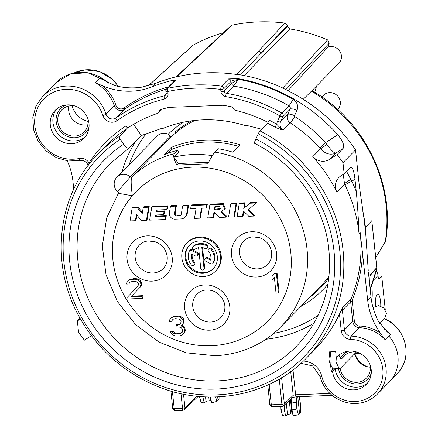<?xml version="1.0" encoding="UTF-8"?>
<svg xmlns="http://www.w3.org/2000/svg" width="438" height="438" viewBox="0 0 438 438"><rect width="100%" height="100%" fill="white"/><g stroke="black" fill="none" stroke-linecap="round" stroke-linejoin="round"><path stroke-width="0.66" d="M208.587 162.317L178.375 163.5L176.875 165.027L207.826 163.812C210.848 157.877 213.196 153.979 214.877 152.112L218.173 148.75A105.689 98.928 -135.5 0 1 232.627 152.128L240.221 144.841A105.689 98.928 -135.5 0 0 170.979 147.557L171.658 149.478A103.636 97.012 -135.5 0 1 238.606 146.391M192.074 120.762A106.708 99.886 -135.5 0 0 175.496 131.707L175.758 132.944L176.421 132.271A105.689 98.928 44.5 0 1 195.036 120.417M329.069 276.121A105.689 98.928 44.5 0 1 319.811 287.153L280.572 327.126A105.689 98.928 44.5 0 0 300.786 222.827A105.689 98.928 44.5 0 0 214.877 152.112M175.758 132.944A105.689 98.928 -135.5 0 0 170.585 137.51L132.002 176.815L131.499 177.932C130.88 180.494 131.154 186.446 132.309 195.781A92.308 86.406 -135.5 0 0 123.248 293.838A92.308 86.406 -135.5 0 0 211.236 345.73A92.308 86.406 -135.5 0 0 280.457 219.055A92.308 86.406 -135.5 0 0 132.309 195.781L119.859 193.558L117.603 191.592L130.316 176.897L131.499 177.932M170.979 147.557L164.036 154.817A105.689 98.928 -135.5 0 1 177.664 150.338L174.368 153.7A105.689 98.928 -135.5 0 0 132.002 176.815M246.244 125.295L245.795 125.75A126.631 118.534 -135.5 0 0 161.447 129.057L161.266 128.548L141.359 135.545L133.552 124.321M261.579 129.21L245.871 125.202L245.795 125.75M141.359 135.545L129.161 147.973A6.69 2.305 56.6 0 1 129.029 148.082A6.69 2.305 56.6 0 1 123.702 144.173L120.269 139.246A2.677 0.925 56.6 0 1 119.404 136.382L126.987 128.657A2.677 0.925 -123.4 0 0 126.122 125.794L127.644 127.989A145.821 136.497 -135.5 0 1 157.691 113.343A2.677 2.502 -135.5 0 0 159.284 111.449A2.677 2.502 44.5 0 1 160.949 109.533A148.498 139.005 44.5 0 1 168.887 107.392L222.98 105.273A148.498 139.005 44.5 0 1 231.302 106.773A2.677 2.502 44.5 0 1 233.355 108.542A2.677 2.502 -135.5 0 0 235.326 110.294A145.821 136.497 -135.5 0 1 268.061 122.405M329.562 362.248L336.006 361.996L339.231 368.621A2.677 0.706 87.8 0 0 339.609 368.988L333.159 369.239A2.677 0.706 -92.2 0 1 332.781 368.873L329.562 362.248L330.805 351.807M329.951 358.99L329.201 351.873L335.65 351.621L336.302 357.835A20.066 18.785 44.5 0 1 337.55 356.417A20.066 18.785 44.5 0 1 365.029 357.069A20.066 18.785 44.5 0 1 366.19 384.531A20.066 18.785 44.5 0 1 345.774 388.473A20.066 18.785 44.5 0 1 332.53 371.232L331.243 371.282L330.493 364.164M336.006 361.996L336.302 357.835M333.017 369.196L331.243 371.282M310.153 296.991A106.708 99.886 -135.5 0 0 328.845 278.163M175.496 131.707A16.677 15.615 44.5 0 1 176.421 132.271M170.585 137.51L170.409 136.054L168.241 134.137A109.703 102.689 44.5 0 1 183.325 122.229M170.409 136.054L130.316 176.897A10.036 9.39 44.5 0 0 117.039 177.001L157.428 135.851A10.036 9.39 44.5 0 1 168.241 134.137M176.875 165.027C173.864 159.333 173.026 155.561 174.368 153.7M221.644 211.324L226.868 216.487L226.211 217.155L220.834 211.844L225.269 208.663L223.396 203.626L210.503 204.135L209.846 204.809L207.749 217.883L213.087 217.67L213.749 217.002L214.456 212.583M233.914 216.854L234.571 216.186L236.668 203.106L231.33 203.32L230.667 203.988L228.576 217.067L233.914 216.854L236.011 203.779L230.667 203.988M242.455 216.52L243.347 210.963L248.735 216.273L253.881 216.071L247.897 210.174L255.973 202.997L249.655 203.243L243.742 208.499L244.552 203.446L239.214 203.654L237.117 216.728L242.455 216.52L243.117 215.846L243.824 211.434M253.881 216.071L254.538 215.397L248.603 209.545M255.973 202.997L256.635 202.323L250.312 202.575L244.404 207.826L245.209 202.772L239.871 202.98L239.214 203.654M206.139 208.072L206.796 207.398L207.3 204.261L191.828 204.869L191.171 205.537L190.667 208.68L196.082 208.466L194.488 218.403L199.827 218.19L201.42 208.253L206.139 208.072L206.643 204.935L191.171 205.537M199.827 218.19L200.489 217.522L201.978 208.236M185.017 217.149L185.674 216.476A6.69 6.263 -135.5 0 0 187.305 213.224L188.625 204.995L183.287 205.203L182.624 205.876L181.343 213.875A2.677 2.502 44.5 0 1 179.054 215.89L176.864 215.972A2.141 2.004 44.5 0 1 174.598 213.448L175.769 206.145L170.431 206.353L169.391 212.846A5.349 5.01 -135.5 0 0 175.058 219.164L180.921 218.934A6.69 6.263 -135.5 0 0 185.017 217.149A6.69 6.263 -135.5 0 0 186.648 213.892L187.962 205.663L182.624 205.876M170.431 206.353L171.088 205.679L176.426 205.471L175.255 212.775A2.141 2.004 -135.5 0 0 177.521 215.304L179.711 215.217A2.677 2.502 -135.5 0 0 180.987 214.806M166.725 209.616L167.382 208.942L167.885 205.805L152.413 206.413L151.751 207.086L149.659 220.161L165.131 219.553L165.635 216.416L155.501 216.815L155.791 214.981L163.527 214.68L164.031 211.543L156.295 211.844L156.59 210.016L166.725 209.616L167.223 206.479L151.751 207.086M165.131 219.553L165.788 218.88L166.292 215.742L156.158 216.142L156.35 214.959M163.527 214.68L164.19 214.007L164.693 210.87L156.957 211.171L157.143 209.994M146.456 220.287L147.113 219.613L149.21 206.539L143.867 206.747L143.21 207.42L142.208 213.667L137.318 207.65L132.161 207.853L130.064 220.927L135.408 220.719L136.404 214.478L141.293 220.489L146.456 220.287L148.548 207.212L143.21 207.42M142.405 212.425L137.975 206.982L132.818 207.179L132.161 207.853M135.408 220.719L136.065 220.046L136.87 215.042M278.448 293.066L279.105 292.392L277.068 272.983L274.648 273.082L271.878 276.739L272.222 280.041L274.336 277.057L276.028 293.159L278.448 293.066L276.405 273.657L273.991 273.75M272.222 280.041L274.363 277.281M183.752 333.69L184.699 331.161L183.949 327.876L183.013 326.666L180.916 325.921L182.394 324.618L183.073 323.348L183.215 320.851L182.635 319.22L180.85 317.627L179.153 316.866L176.29 316.565L172.703 317.117L171.181 318.01L169.741 319.724L169.511 321.393L171.526 321.311L172.205 320.041L173.328 319.171L175.299 318.678L178.967 318.946L180.264 319.724L181.201 320.934L180.653 323.441L179.936 324.301L177.604 325.22L175.994 325.286L176.164 326.934L180.237 327.191L181.535 327.969L182.515 329.59L182.372 332.081L180.889 333.384L176.498 333.97L173.59 333.258L172.211 331.654L170.196 331.73L171.663 334.161L174.658 335.705L176.311 336.055L179.536 335.924L181.108 335.448L184.414 333.017L185.362 330.493L184.612 327.202L183.675 325.998L181.65 325.275M182.394 324.618L183.73 322.675L183.872 320.183L183.298 318.546L181.513 316.959L179.81 316.192L176.142 315.924L173.366 316.45L171.181 318.01M171.526 321.311L172.72 319.641M180.451 323.687L178.261 324.547L176.651 324.613L175.994 325.286M182.12 332.376L179.575 333.203L177.16 333.302L174.253 332.584L172.868 330.98L170.853 331.062L170.196 331.73M142.416 298.404L143.078 297.73L142.859 295.666L131.575 296.11L140.697 286.627L141.37 285.357L141.6 283.693L140.937 281.229L139.153 279.641L137.455 278.875L134.992 278.557L130.601 279.148L129.079 280.035L126.982 282.422L126.752 284.092L128.767 284.01L129.44 282.74L130.562 281.869L134.148 281.311L136.207 281.645L137.499 282.422L138.435 283.632L138.523 284.459L137.893 286.14L127.693 296.909L127.912 298.973L142.416 298.404L142.202 296.34L130.918 296.783L140.034 287.301L140.943 284.361L140.275 281.902L138.49 280.309L136.793 279.548L134.335 279.23L129.944 279.816L128.416 280.709M128.767 284.01L129.955 282.34M215.512 271.177L216.175 270.503A20.066 18.785 -135.5 0 0 221.195 255.688A20.066 18.785 -135.5 0 0 207.951 238.442A20.066 18.785 -135.5 0 0 187.535 242.389L186.873 243.063A20.066 18.785 -135.5 0 0 181.852 257.878A20.066 18.785 -135.5 0 0 195.096 275.119A20.066 18.785 -135.5 0 0 215.512 271.177A20.066 18.785 -135.5 0 0 220.533 256.361A20.066 18.785 -135.5 0 0 207.294 239.115A20.066 18.785 -135.5 0 0 186.873 243.063M220.27 208.641L215.003 209.156L215.403 206.665M189.594 245.072A16.721 15.653 -135.5 0 0 185.734 257.079A16.721 15.653 -135.5 0 0 196.542 271.357A16.721 15.653 -135.5 0 0 213.454 268.494M203.577 269.611A1.67 1.566 -135.5 0 0 203.999 268.379L201.803 247.486A10.036 9.39 44.5 0 1 205.148 248.521A1.67 1.566 -135.5 0 0 206.999 248.264A1.67 1.566 -135.5 0 0 206.462 245.658A13.381 12.521 -135.5 0 0 192.687 246.808A1.67 1.566 -135.5 0 0 192.589 249.145A1.67 1.566 -135.5 0 0 194.811 249.386A10.036 9.39 44.5 0 1 198.578 247.612L200.774 268.505A1.67 1.566 -135.5 0 0 203.577 269.611L204.239 268.937A1.67 1.566 -135.5 0 0 204.655 267.706L202.542 247.612M206.999 248.264L207.656 247.59A1.67 1.566 -135.5 0 0 207.125 244.99A13.381 12.521 -135.5 0 0 193.344 246.134A1.67 1.566 -135.5 0 0 193.213 246.255L192.556 246.928M210.804 259.236L207.694 257.654A1.67 1.566 -135.5 0 0 205.844 257.916L205.187 258.584A1.67 1.566 -135.5 0 0 205.718 261.19L210.902 263.829A1.67 1.566 -135.5 0 0 213.043 263.15A13.381 12.521 -135.5 0 0 210.979 249.282A1.67 1.566 -135.5 0 0 208.559 249.091A1.67 1.566 -135.5 0 0 208.532 251.242A10.036 9.39 44.5 0 1 210.612 260.145L207.037 258.327A1.67 1.566 -135.5 0 0 205.187 258.584M212.753 263.566L213.416 262.893A1.67 1.566 -135.5 0 0 213.7 262.477A13.381 12.521 -135.5 0 0 211.636 248.609A1.67 1.566 -135.5 0 0 209.222 248.417L208.559 249.091M193.826 265.149L194.488 264.475A1.67 1.566 -135.5 0 0 194.516 262.324L193.859 262.997A10.036 9.39 44.5 0 1 191.773 254.089L195.364 255.918A1.67 1.566 -135.5 0 0 197.22 255.655A1.67 1.566 -135.5 0 0 196.684 253.054L191.488 250.41A1.67 1.566 -135.5 0 0 189.347 251.089A13.381 12.521 -135.5 0 0 191.411 264.957A1.67 1.566 -135.5 0 0 193.826 265.149A1.67 1.566 -135.5 0 0 193.859 262.997M192.244 254.33A10.036 9.39 -135.5 0 0 194.516 262.324M197.22 255.655L197.877 254.987A1.67 1.566 -135.5 0 0 197.341 252.381L192.145 249.737A1.67 1.566 -135.5 0 0 190.295 249.999L189.638 250.667M223.396 203.626L222.739 204.3L209.846 204.809M224.612 209.337L222.739 204.3M213.087 217.67L213.979 212.112L219.356 217.429L226.211 217.155M214.346 209.829L214.85 206.687L220.007 206.484L219.996 209.041L218.217 209.676L214.346 209.829L215.003 209.156M218.874 209.003L218.217 209.676M236.668 203.106L236.011 203.779M245.209 202.772L244.552 203.446M244.404 207.826L243.742 208.499M250.312 202.575L249.655 203.243M207.3 204.261L206.643 204.935M188.625 204.995L187.962 205.663M176.426 205.471L175.769 206.145M167.885 205.805L167.223 206.479M156.957 211.171L156.295 211.844M164.693 210.87L164.031 211.543M156.158 216.142L155.501 216.815M166.292 215.742L165.635 216.416M149.21 206.539L148.548 207.212M137.975 206.982L137.318 207.65M196.941 294.166A16.721 15.653 -135.5 0 0 194.401 312.19A16.721 15.653 -135.5 0 0 210.574 322.056A16.721 15.653 -135.5 0 0 220.807 317.594C225.931 311.894 225.395 305.127 223.73 301.355C220.254 293.865 214.593 290.055 206.758 289.918C202.799 290.142 199.525 291.555 196.941 294.166M178.375 163.5L173.952 157.154A103.636 97.012 -135.5 0 1 212.337 155.638M163.215 268.532A16.721 15.653 44.5 0 1 146.199 271.817A16.721 15.653 44.5 0 1 135.167 257.445A16.721 15.653 44.5 0 1 139.35 245.099C141.715 242.707 144.682 241.316 148.263 240.916L155.534 241.88C162.263 244.727 166.15 249.644 167.196 256.63C167.573 261.42 166.248 265.39 163.215 268.532M267.656 264.432A16.721 15.653 44.5 0 1 250.64 267.722A16.721 15.653 44.5 0 1 239.608 253.35A16.721 15.653 44.5 0 1 243.791 241.004C246.156 238.611 249.123 237.215 252.704 236.821L259.975 237.779C266.704 240.632 270.591 245.548 271.637 252.534C272.014 257.325 270.689 261.289 267.656 264.432M168.033 153.267L171.658 149.478M177.664 150.338L178.901 152.112L173.952 157.154M314.741 92.287L316.597 85.99M282.784 87.994L327.619 39.874L329.228 43.127L328.089 47.003A10.036 9.39 44.5 0 1 339.746 51.208A10.036 9.39 44.5 0 1 338.924 63.247L312.015 90.655M327.619 39.874A160.073 149.84 -135.5 0 0 289.737 28.924L244.174 75.555M368.27 270.969L365.807 234.702L364.241 220.21L359.341 186.051L355.541 149.889A167.228 156.536 -135.5 0 0 287.722 90.606L281.557 87.414A167.228 156.536 44.5 0 0 236.849 74.301L284.886 23.077L287.306 25.541L287.405 26.472L289.737 28.924M284.886 23.077A165.394 154.822 -135.5 0 0 232.063 25.147L230.908 25.749M223.5 32.658A160.073 149.84 -135.5 0 0 193.196 45.147L148.433 85.728M192.704 45.508L193.196 45.147M350.307 167.562L344.148 173.815L340.89 175.906A13.381 12.521 44.5 0 0 338.837 177.571A13.381 12.521 44.5 0 0 336.822 192.019A145.821 136.497 -135.5 0 0 312.781 156.64L320.545 148.734A6.022 0.684 140.8 0 0 326.721 144.222C330.695 149.708 333.657 152.725 335.607 153.273C330.093 155.326 325.073 153.815 320.545 148.734L319.855 147.934L325.522 142.646A151.844 142.131 -135.5 0 0 294.769 116.535A0.668 0.624 44.5 0 1 294.506 115.698L296.926 110.436A6.022 2.009 24.7 0 0 290.109 109.232L282.992 116.486A2.677 0.892 -155.3 0 1 279.959 115.955A157.861 147.77 -135.5 0 0 225.608 96.601C222.947 95.988 221.393 94.351 220.933 91.69A2.677 0.624 -6 0 0 224.174 90.918L223.933 88.635A2.677 0.624 174 0 1 220.697 89.407A2.677 0.591 -82.7 0 1 221.519 86.166A167.228 156.536 -135.5 0 0 167.792 88.273A2.677 0.799 78 0 0 167.831 91.482L168.072 93.765C168.176 96.437 166.977 98.183 164.474 98.999A157.861 147.77 -135.5 0 0 117.034 120.691A9.362 8.765 44.5 0 1 102.859 115.462A2.677 0.454 -18.1 0 0 105.98 114.137L114.258 105.706A38.796 36.316 -135.5 0 0 95.353 82.749L100.395 77.608L103.603 80.05L114.942 85.585A66.894 62.612 -135.5 0 0 141.917 87.14L155.266 83.439A167.228 156.536 -135.5 0 1 176.673 76.743L232.063 25.147M367.685 300.167L370.986 296.805A66.894 62.612 -135.5 0 0 378.333 321.065L387.104 331.747L390.34 334.347L385.101 339.68A34.783 32.56 -135.5 0 0 359.439 327.712A6.69 6.263 44.5 0 1 352.732 321.492L350.663 301.826A6.69 6.263 44.5 0 1 351.084 298.798A145.821 136.497 -135.5 0 0 360.239 232.759L367.685 300.167A66.894 62.612 -135.5 0 0 380.463 333.214L385.101 339.68M370.986 296.805L370.674 293.876C369.836 285.029 369.661 278.951 370.137 275.644L370.165 275.497M73.77 189.156L73.004 181.847A66.894 62.612 -135.5 0 0 67.255 160.866M319.855 147.934A145.821 136.497 -135.5 0 0 290.323 122.859A6.69 6.263 44.5 0 1 287.695 114.493L280.572 121.748A2.677 0.892 -155.3 0 1 277.539 121.216L279.959 115.955L281.793 113.053A2.677 2.502 44.5 0 1 282.992 116.486L280.572 121.748A6.69 6.263 -135.5 0 0 283.2 130.113L280.506 129.478L274.927 127.168A145.821 136.497 -135.5 0 0 267.53 123.144L259.948 130.869A145.821 136.497 44.5 0 1 306.578 357.928C270.689 395.372 211.1 407.384 160.122 387.493C124.775 373.625 97.794 350.039 79.174 316.734C49.237 263.386 57.389 194.16 98.451 153.623A145.821 136.497 44.5 0 1 119.404 136.382M303.359 361.087A18.73 17.531 44.5 0 1 321.678 375.99A32.105 30.052 -135.5 0 0 357.337 401.361A32.105 30.052 -135.5 0 0 382.807 369.152A32.105 30.052 -135.5 0 0 350.608 339.406A9.362 8.765 44.5 0 1 341.218 330.695L339.466 314.024A145.821 136.497 44.5 0 1 314.818 349.529L306.578 357.928M339.466 314.024L342.806 307.23L351.084 298.798A1.336 0.438 22.2 0 1 352.617 299.017A147.163 137.751 -135.5 0 0 362.582 251.571M350.115 167.738C352.322 166.643 353.942 170.47 354.972 179.219L356.264 191.477C357.403 203.259 358.344 217.412 359.083 233.936A145.821 136.497 -135.5 0 0 345.056 185.028L344.58 184.113L343.261 174.384M228.636 78.911A2.677 2.502 44.5 0 1 231.056 81.38L223.933 88.635A2.677 2.502 -135.5 0 0 221.519 86.166L228.636 78.911L238.173 78.632A167.228 156.536 44.5 0 1 337.824 134.767C342.976 141.271 344.733 145.843 343.085 148.482L337.118 154.565L329.639 159.35A13.381 12.521 44.5 0 1 312.781 156.64M337.824 134.767L325.522 142.646L326.721 144.222M95.353 82.749L102.974 85.974A66.894 62.612 -135.5 0 0 151.866 86.905A167.228 156.536 44.5 0 1 173.59 80.132L176.071 79.842A2.677 2.502 -135.5 0 0 174.855 80.504L166.582 88.936A2.677 2.677 0 0 0 165.827 91.088L166.068 93.371A2.677 0.624 -6 0 0 168.072 93.765M362.79 211.143A145.766 136.442 44.5 0 1 365.44 227.404L371.802 220.708L376.811 267.498A2.677 0.624 174 0 1 376.735 267.673L370.384 274.407L370.334 275.245A153.793 143.96 44.5 0 1 370.011 276.608M303.211 99.317L311.971 90.633C364.389 120.319 395.569 183.796 385.604 241.207L375.771 257.582M321.864 96.929L323.496 95.27A10.036 9.39 44.5 0 1 337.233 95.599A10.036 9.39 44.5 0 1 337.813 109.33L337.665 109.484M376.176 270.799A9.362 8.765 44.5 0 1 378.021 275.502L378.158 276.794A2.677 0.706 -92.2 0 0 378.925 278.798A2.677 0.706 -92.2 0 0 379.089 278.71L381.728 276.028L385.265 309.693M371.419 286.118L371.835 286.102A20.066 5.294 -92.2 0 1 371.742 302.012M371.835 286.102L371.747 285.237M385.977 316.455L386.311 319.636M356.318 352.048L339.773 368.905A2.677 0.706 87.8 0 1 339.609 368.988M345.965 354.408L342.297 358.147A1.336 1.254 44.5 0 1 340.288 358.246L338.941 355.147L336.532 357.6M375.58 306.025A10.036 2.65 -92.2 0 1 377.715 294.046A10.036 2.65 -92.2 0 1 380.578 301.552A10.036 2.65 -92.2 0 1 380.775 306.025M354.851 353.543A20.066 18.785 -135.5 0 0 367.86 366.885M334.539 369.19L332.53 371.232M88.985 123.521A20.066 18.785 -135.5 0 0 75.741 106.281A20.066 18.785 -135.5 0 0 55.319 110.223A20.066 18.785 -135.5 0 0 50.304 125.038A20.066 18.785 -135.5 0 0 63.543 142.284A20.066 18.785 -135.5 0 0 83.965 138.337A20.066 18.785 -135.5 0 0 88.985 123.521M87.786 118.501A15.719 14.717 44.5 0 1 88.093 120.33A15.719 14.717 44.5 0 1 84.156 131.937A15.719 14.717 44.5 0 1 68.164 135.024A15.719 14.717 44.5 0 1 57.789 121.518A15.719 14.717 44.5 0 1 61.72 109.911A15.719 14.717 44.5 0 1 75.084 106.034M342.297 358.147A15.719 14.717 44.5 0 1 343.95 356.099A15.719 14.717 44.5 0 1 357.315 352.223M370.017 364.695A15.719 14.717 44.5 0 1 366.387 378.125A15.719 14.717 44.5 0 1 350.789 381.367A15.719 14.717 44.5 0 1 340.129 368.544M87.907 124.731A15.719 14.717 44.5 0 1 68.673 110.431A15.719 14.717 -135.5 0 1 68.854 106.029M88.164 121.419A20.066 18.785 44.5 0 1 72.16 105.706M373.034 307.618L378.388 305.582L383.891 307.958L386.425 313.394L384.548 318.798M384.378 318.88L384.498 318.782C405.933 327.208 413.335 357.671 397.786 372.924A34.492 32.286 -135.5 0 0 384.378 318.88L379.773 323.534M370.373 367.203A15.719 14.717 -135.5 0 1 355.765 356.455L354.189 354.216M354.889 353.652L360.096 353.45M378.093 276.17L381.728 276.028M297.785 396.735L299.543 413.494L300.545 412.399L300.671 405.057L299.236 396.675M328.089 47.003L287.98 90.732M240.561 74.893L287.306 25.541M355.541 149.889L342.981 162.69A167.228 156.536 -135.5 0 0 337.118 154.565M344.148 173.815L342.981 162.69M365.44 227.404L365.818 234.91M370.137 275.644L370.384 274.407M370.252 289.075A153.557 143.741 -135.5 0 0 376.685 268.51A2.677 2.508 -136.7 0 0 376.735 267.673L371.802 220.708M370.159 275.546A6.69 2.042 -167 0 1 370.334 275.245L376.685 268.51A2.677 0.816 13 0 0 376.757 268.379A2.677 2.677 0 0 0 376.811 267.498M280.862 406.475L280.944 409.623L282.422 415.219A9.362 2.179 174 0 0 285.707 416.1L287.503 414.715A2.677 0.624 -6 0 1 290.679 414.003L291.965 413.948A2.677 0.624 -6 0 1 292.732 413.954M269.162 384.383L271.308 404.816L272.562 406.798M282.209 406.344L281.913 404.4L284.333 403.831L283.676 405.791L292.475 397.381A2.677 2.491 -133.7 0 0 293.192 395.361L284.333 403.831L281.59 377.731M199.46 396.483L200.922 402.007A9.362 2.179 174 0 0 204.201 402.889L206.002 401.504A2.677 0.624 -6 0 1 209.178 400.792L210.464 400.743A2.677 0.624 -6 0 1 211.231 400.743M172.408 391.539L174.204 408.627L175.452 410.609C175.233 411.342 171.658 408.408 172.703 408.331A2.009 0.465 174 0 0 174.204 408.627L182.515 408.298L180.982 393.68M182.816 410.242L182.515 408.298L184.935 407.729L184.283 409.694L182.799 410.318L175.446 410.609M217.686 396.883L218.042 400.283L216.892 401.383A9.362 2.179 174 0 1 211.549 402.604L210.59 397.009M215.627 396.954L216.892 401.383M219.088 396.817L219.044 399.188L218.042 400.283M202.827 396.735L204.201 402.889M202.832 396.954A11.372 2.644 174 0 1 199.794 396.516M296.143 396.801L296.685 401.985A10.036 2.332 174 0 1 291.577 403.048L291.078 398.717M291.577 403.048L292.031 409.858L293.049 415.81A9.362 2.179 174 0 0 298.393 414.589L299.543 413.494M296.685 401.985L296.8 408.999L298.393 414.589M284.174 405.314L284.333 410.165L285.707 416.1M284.333 410.165A11.372 2.644 174 0 1 280.944 409.623M296.8 408.999A11.372 2.644 174 0 1 292.031 409.858M346.567 171.357L351.763 181.272A6.022 0.756 -25.8 0 0 345.056 185.028M350.756 179.602A6.022 1.555 -29.1 0 0 344.58 184.113L336.822 192.019M80.417 318.979L77.367 320.939L78.533 332.064A167.228 156.536 -135.5 0 0 84.397 340.189L91.372 335.722M80.006 318.245L77.367 320.939M237.588 79.683L238.299 79.305L237.878 79.995A2.677 0.684 47.1 0 0 237.588 79.683L231.297 83.663L231.056 81.38A6.022 1.402 174 0 1 237.588 79.683M237.878 79.995L233.624 86.116L231.297 83.663L224.174 90.918A2.677 2.502 -135.5 0 0 226.501 93.371L233.624 86.116A160.538 150.272 -135.5 0 1 288.916 105.799L281.793 113.053A160.538 150.272 -135.5 0 0 226.501 93.371A2.677 0.569 99.3 0 0 225.592 96.601M294.769 116.535A6.022 0.443 -56.8 0 1 290.323 122.859L283.2 130.113L280.134 127.896L276.778 124.282L274.927 127.168M267.53 123.144A2.677 0.301 117 0 0 269.244 120.182A148.498 139.005 -135.5 0 1 276.778 124.282A9.362 8.765 -135.5 0 1 277.539 121.216M129.029 148.082L110.42 163.39A130.436 122.098 -135.5 0 0 117.97 341.897A130.436 122.098 -135.5 0 0 296.586 346.14C322.888 318.141 333.444 284.213 328.254 244.366C322.193 202.236 293.361 162.69 254.478 143.27A6.69 0.75 -63 0 1 255.863 138.988L258.234 133.836A2.677 0.301 -63 0 1 259.948 130.869M89.79 163.396A2.677 0.925 33.5 0 0 89.051 162.81L88.772 164.688M176.071 79.842L167.792 88.273A2.677 2.502 -135.5 0 0 166.582 88.936M287.405 26.472L260.9 53.617A2.677 2.518 43.2 0 0 258.508 51.158M277.068 272.983L276.405 273.657M185.088 331.747L184.431 332.415M172.868 330.98L172.211 331.654M173.36 331.79L172.698 332.464M174.253 332.584L173.59 333.258M175.101 332.968L174.444 333.636M177.16 333.302L176.498 333.97M179.575 333.203L178.918 333.876M181.546 332.716L180.889 333.384M178.261 324.547L177.604 325.22M173.366 316.45L172.703 317.117M176.142 315.924L175.485 316.597M176.947 315.891L176.29 316.565M179.81 316.192L179.153 316.866M181.513 316.959L180.85 317.627M183.298 318.546L182.635 319.22M183.872 320.183L183.215 320.851M183.96 321.01L183.298 321.678M183.73 322.675L183.073 323.348M183.675 325.998L183.013 326.666M184.612 327.202L183.949 327.876M185.186 328.839L184.529 329.513M185.362 330.493L184.699 331.161M130.601 279.148L129.944 279.816M133.382 278.623L132.719 279.296M134.992 278.557L134.335 279.23M137.455 278.875L136.793 279.548M139.153 279.641L138.49 280.309M140.937 281.229L140.275 281.902M141.512 282.866L140.855 283.534M141.6 283.693L140.943 284.361M141.37 285.357L140.713 286.03M140.697 286.627L140.034 287.301M131.575 296.11L130.918 296.783M142.859 295.666L142.202 296.34M217.314 256.487A16.721 15.653 44.5 0 1 213.131 268.833A16.721 15.653 44.5 0 1 196.109 272.118A16.721 15.653 44.5 0 1 185.077 257.752A16.721 15.653 44.5 0 1 189.26 245.406A16.721 15.653 44.5 0 1 206.276 242.115A16.721 15.653 44.5 0 1 217.314 256.487M135.577 141.436A130.436 122.098 -135.5 0 0 121.939 172.008M118.046 191.981A130.436 122.098 -135.5 0 0 117.855 193.875M265.97 339.269A130.436 122.098 -135.5 0 0 314.046 323.118M146.04 133.902A126.423 118.342 -135.5 0 0 129.122 164.693M273.903 333.296A126.423 118.342 -135.5 0 0 318.103 315.398M300.862 306.458A109.703 102.689 -135.5 0 0 327.98 284.152M204.847 284.914A23.411 21.916 -135.5 0 0 184.661 308.445A23.411 21.916 -135.5 0 0 209.605 330.203A23.411 21.916 -135.5 0 0 229.791 306.671A23.411 21.916 -135.5 0 0 204.847 284.914M172.2 257.61A23.411 21.916 44.5 0 1 152.013 281.141A23.411 21.916 44.5 0 1 127.069 259.378A23.411 21.916 44.5 0 1 147.256 235.852A23.411 21.916 44.5 0 1 172.2 257.61M276.641 253.514A23.411 21.916 44.5 0 1 256.454 277.04A23.411 21.916 44.5 0 1 231.51 255.283A23.411 21.916 44.5 0 1 251.697 231.751A23.411 21.916 44.5 0 1 276.641 253.514M187.305 213.224L186.648 213.892M175.255 212.775L174.598 213.448M177.521 215.304L176.864 215.972M179.711 215.217L179.054 215.89M98.451 153.623L106.034 145.898A145.821 136.497 44.5 0 1 126.987 128.657M359.083 233.936L360.239 232.759M343.085 148.482L335.607 153.273L329.639 159.35M356.264 191.477A151.844 142.131 -135.5 0 0 351.763 181.272L354.972 179.219M294.506 115.698A6.022 2.009 24.7 0 0 287.695 114.493L290.109 109.232A2.677 2.502 -135.5 0 0 288.916 105.799A6.022 0.575 -60.3 0 0 293.038 99.273A166.56 155.906 -135.5 0 0 238.299 79.305A8.694 8.141 44.5 0 0 238.173 78.632M168.652 86.823A161.874 151.526 -135.5 0 0 123.916 108.027A5.349 5.01 44.5 0 1 115.818 105.043A40.137 37.569 -135.5 0 0 102.974 85.974M173.59 80.132A4.013 3.756 -135.5 0 0 173.224 82.163M296.926 110.436A8.694 8.141 -135.5 0 0 293.038 99.278M117.034 120.691A2.677 0.931 -125.2 0 1 116.103 117.871A6.69 6.263 44.5 0 1 105.98 114.137A38.796 36.316 -135.5 0 0 42.617 96.431L35.938 106.089L32.806 117.565L33.551 129.67L38.106 141.156L45.995 150.825L56.403 157.68L68.246 160.998L80.296 160.445A2.677 0.799 78 0 1 79.081 158.501A9.362 8.765 44.5 0 1 89.051 162.81A148.498 139.005 44.5 0 1 126.122 125.794M100.395 77.608A38.796 36.316 44.5 0 1 106.981 82.213M108.131 82.853A38.796 36.316 -135.5 0 0 56.135 82.662L42.617 96.431M311.319 91.137A145.005 135.736 44.5 0 1 385.144 242.477M373.526 280.085L378.021 275.502M335.245 369.157A20.066 18.785 -135.5 0 0 347.777 385.528A20.066 18.785 -135.5 0 0 367.438 383.113M338.585 369.031A17.394 16.277 -135.5 0 0 354.156 383.814A17.394 16.277 -135.5 0 0 371.271 373.143M348.84 351.128A17.394 16.277 -135.5 0 0 340.288 358.246M283.676 405.791L282.198 406.42L272.556 406.798C272.343 407.532 268.768 404.597 269.808 404.52A2.009 0.465 174 0 0 271.308 404.816L281.913 404.4L279.252 379.116M220.933 91.69L220.697 89.407A164.551 154.028 -135.5 0 0 167.831 91.482A2.677 0.624 174 0 1 165.827 91.088M102.859 115.462A36.119 33.814 -135.5 0 0 59.13 90.31A36.119 33.814 -135.5 0 0 36.086 132.013A36.119 33.814 -135.5 0 0 79.081 158.501M85.207 136.924A20.066 18.785 44.5 0 1 65.262 139.207A20.066 18.785 44.5 0 1 52.938 122.355A20.066 18.785 44.5 0 1 56.716 108.953M89.04 126.954A17.394 16.277 44.5 0 1 71.295 137.532A17.394 16.277 44.5 0 1 56.179 121.578A17.394 16.277 44.5 0 1 66.614 104.934M384.044 328.839A34.728 32.505 44.5 0 1 390.263 334.287M321.678 375.99A2.677 0.52 166.2 0 1 319.74 375.963C324.098 390.603 333.707 399.626 348.56 403.02C359.866 404.75 369.464 401.799 377.353 394.167L389.256 382.04A34.783 32.56 -135.5 0 0 389.782 381.493A34.783 32.56 -135.5 0 0 388.73 335.984M339.231 368.621L332.781 368.873M378.75 278.727L379.089 278.71M285.844 89.626L329.228 43.127M176.673 76.743L176.558 76.847A167.228 156.536 -135.5 0 1 236.673 74.493L236.849 74.301M151.866 86.905L155.266 83.439M370.674 293.876L368.385 272.08M377.353 394.167A34.783 32.56 -135.5 0 0 383.113 357.687A34.783 32.56 -135.5 0 0 351.166 336.143L359.439 327.712A1.336 0.334 -88.5 0 0 359.718 326.08A5.349 5.01 44.5 0 1 354.353 321.103L352.283 301.443A5.349 5.01 44.5 0 1 352.617 299.017M350.608 339.406A2.677 0.662 -88.5 0 1 351.166 336.143A6.69 6.263 44.5 0 1 344.454 329.923L342.39 310.257A6.69 6.263 44.5 0 1 342.806 307.23M341.218 330.695A2.677 0.624 -6 0 0 344.454 329.923L352.732 321.492A1.336 0.312 -6 0 1 354.353 321.103M341.016 310.799A2.677 0.624 -6 0 0 342.39 310.257L350.663 301.826A1.336 0.312 -6 0 1 352.283 301.443M380.463 333.214A36.119 33.814 -135.5 0 0 359.718 326.08M329.896 393.444L295.612 394.786L293 369.929M332.092 395.388L296.373 396.79A2.677 0.706 -92.2 0 1 295.612 394.786A2.009 0.465 -6 0 0 293.192 395.361L290.701 371.648M196.947 396.248L184.935 407.729L183.517 394.211M208.773 396.981L209.178 400.792M205.521 396.877L206.002 401.504M210.07 397.003L210.464 400.743M289.255 400.463L290.679 414.003M286.304 403.283L287.503 414.715M290.432 399.336L291.965 413.948M280.134 127.896A2.677 1.549 -74.4 0 0 280.506 129.478M258.234 133.836A143.149 133.995 44.5 0 1 316.893 341.295A143.149 133.995 44.5 0 1 105.52 349.59A143.149 133.995 44.5 0 1 120.269 139.246M123.702 144.173A137.127 128.356 -135.5 0 0 109.571 345.675A137.127 128.356 -135.5 0 0 312.059 337.731A137.127 128.356 -135.5 0 0 255.863 138.988M164.48 98.999A2.677 0.816 -104.1 0 1 164.354 95.812A160.538 150.272 -135.5 0 0 116.103 117.871L124.381 109.44A6.69 6.263 44.5 0 1 114.258 105.706L115.818 105.043M123.916 108.027A1.336 0.465 -125.2 0 1 124.381 109.44A160.538 150.272 -135.5 0 1 166.456 89.067M166.04 94.099L164.354 95.812A2.677 2.502 -135.5 0 0 165.482 95.172L166.068 93.371M74.164 72.932A34.492 32.286 44.5 0 1 118.172 86.368M200.642 53.973A2.677 2.497 47 0 1 201.765 53.387M159.284 111.449L161.255 109.44M204.655 267.706L203.999 268.379M193.344 246.134L192.687 246.808M207.125 244.99L206.462 245.658M207.694 257.654L207.037 258.327M211.636 248.609L210.979 249.282M213.7 262.477L213.043 263.15M192.145 249.737L191.488 250.41M197.341 252.381L196.684 253.054M118.72 192.567L106.653 217.965L102.317 246.074L106.012 274.675L117.417 301.552L135.616 324.651L159.208 342.204L186.38 352.847L215.058 355.738C240.823 354.435 262.663 344.898 280.572 327.126M117.039 177.001A10.036 10.036 0 0 0 117.603 191.592M108.712 83.154L106.85 81.512L87.748 72.713L70.523 73.869L56.135 82.662M342.155 358.322L346.058 354.347M397.786 372.924L389.782 381.493M370.252 289.124L376.757 268.379M319.74 375.963L312.639 365.905L300.966 363.305M267.76 385.029L269.808 404.52M296.373 396.79L292.272 397.54M170.891 391.101L172.703 408.331M198.211 396.374L184.283 409.694M88.279 165.323L86.423 162.323L83.543 160.609L80.296 160.445M74.104 72.943L84.956 69.823L99.749 71.597L112.725 79.541L118.386 86.417M192.758 45.459L148.318 85.76M176.049 76.885L230.925 25.732M158.627 112.758L162.142 109.177"/></g></svg>
